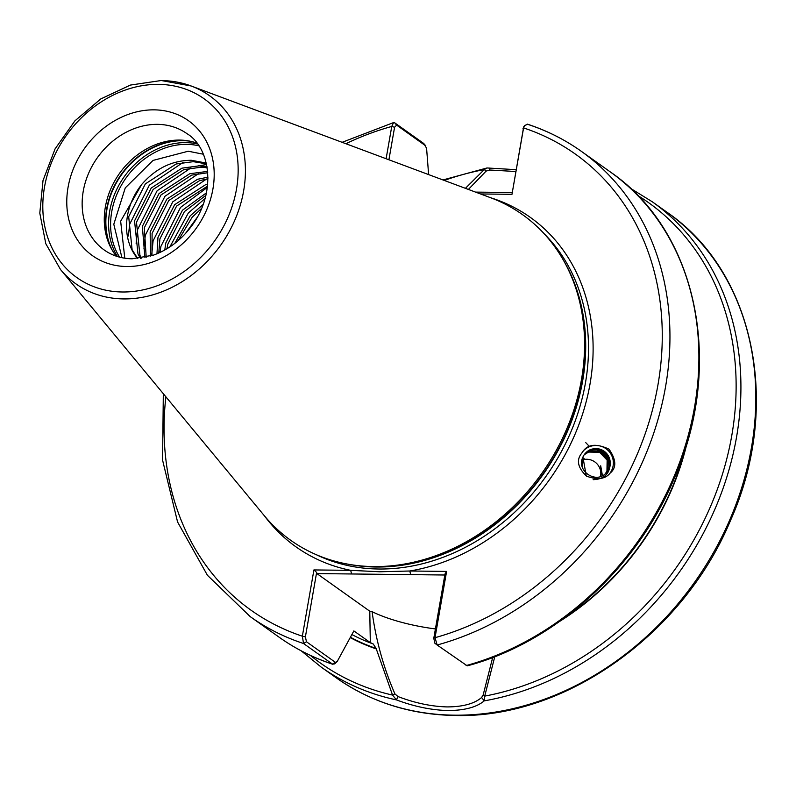 <?xml version="1.0" encoding="UTF-8"?>
<svg xmlns="http://www.w3.org/2000/svg" width="796" height="796" viewBox="0 0 796 796"><rect width="100%" height="100%" fill="white"/><g stroke="black" fill="none" stroke-linecap="round" stroke-linejoin="round"><path stroke-width="1.19" d="M582.234 466.725L582.045 460.217M581.946 460.008L584.692 458.844L582.194 459.183M602.433 475.66L600.701 465.809L601.08 476.277M609.786 473.461A17.422 17.333 41.5 0 0 607.278 449.7A17.422 17.333 41.5 0 0 582.941 451.302M610.124 473.123C616.661 467.73 616.303 459.74 609.02 449.173C597 443.551 588.473 444.078 583.448 450.745L580.503 454.864C576.423 461.332 578.453 468.436 586.602 476.177C597.448 480.147 605.288 479.132 610.124 473.123L610.622 472.585M435.422 628.93A73.381 20.477 9.9 0 1 372.09 611.666C375.981 640.372 383.582 667.784 394.915 693.903L397.98 696.55C414.945 703.047 431.332 706.5 447.153 706.918C462.924 706.838 474.416 703.694 481.63 697.485L483.182 694.888L492.684 657.506M121.937 257.705L113.798 224.273L125.261 187.886L153.051 160.414L188.244 151.22L203.308 154.215M116.306 256.173A71.391 59.193 125.4 0 1 110.674 247.367A71.391 59.193 125.4 0 1 117.301 176.682A71.391 59.193 125.4 0 1 179.588 140.086A71.391 59.193 125.4 0 1 186.612 140.603A71.391 59.193 125.4 0 1 196.771 143.041M494.784 656.69L484.714 696.112L484.227 700.868C476.645 707.226 464.565 710.46 447.979 710.549C431.332 710.102 414.149 706.549 396.438 699.893L392.547 695.077L376.12 648.451L373.225 643.974L370.309 642.611L369.782 611.199L316.898 573.588L316.639 572.453L305.395 636.86L306.46 641.755L335.405 662.342L337.196 661.546L334.618 663.904L332.479 664.103L303.545 643.516L302.351 636.203L313.923 569.936L350.708 570.344L379.881 571.777L409.821 571.001L446.596 571.419L435.034 637.686L437.143 645.009L467.252 665.854C554.792 642.571 636.004 569.22 673.764 479.57C724.887 365.165 697.674 231.536 610.214 171.866A285.545 236.75 -54.6 0 1 686.6 441.243A285.545 236.75 -54.6 0 1 466.078 665.595M373.662 566.573A199.876 165.717 125.4 0 1 354.021 565.13A199.876 165.717 125.4 0 1 264.352 515.748L60.556 269.585A115.38 95.669 125.4 0 0 123.659 298.928A115.38 95.669 125.4 0 0 239.586 207.438A115.38 95.669 125.4 0 0 191.139 85.978L490.555 197.706A199.876 165.717 125.4 0 1 566.633 266.202A199.876 165.717 125.4 0 1 548.076 464.128A199.876 165.717 125.4 0 1 373.662 566.573M465.421 188.324L484.257 169.598L486.993 167.966L515.828 169.657M600.522 476.476A14.278 14.209 41.5 0 0 582.005 459.988M137.758 258.591L132.116 249.745L128.683 216.691L145.379 183.856L176.125 163.996L193.289 161.668L206.413 163.837M137.698 258.591A60.247 49.959 125.4 0 1 141.638 184.543C155.598 168.454 172.165 160.364 191.339 160.285L206.224 163.041M141.419 258.153L139.927 255.297L136.484 222.243L153.18 189.408L183.926 169.548L201.089 167.22L207.169 167.757M140.385 258.302L137.977 253.914L134.544 220.85L151.23 188.015L181.976 168.165L199.139 165.837L206.99 166.672M144.922 257.526L142.345 226.402L159.041 193.567L189.786 173.717L207.647 171.409M146.205 257.247L144.295 227.795L160.991 194.96L191.736 175.1L207.766 172.752M151.966 255.635L152.096 233.347L168.792 200.512L199.537 180.652L207.975 178.811M150.444 256.123L150.155 231.954L166.842 199.119L197.587 179.269L207.975 177.19M158.782 253.009L159.906 238.89L176.603 206.064L207.527 186.145M156.971 253.785L157.956 237.506L174.652 204.671L205.398 184.821L207.726 184.174M167.021 248.71L167.707 244.442L184.403 211.607L205.925 195.328M164.792 250.004L165.767 243.059L182.453 210.224L206.482 192.811M178.105 240.671L192.214 217.159L201.657 208.363M174.851 243.337L190.264 215.776L203.189 204.453M605.637 473.391L607.179 470.725L607.358 459.889L599.756 452.038L588.811 451.81L584.334 454.586M584.403 454.496L588.97 451.63L599.915 451.859L607.517 459.71L607.338 470.545L605.726 473.312M584.244 454.725L588.592 452.058L599.537 452.287L607.139 460.138L606.96 470.973L605.517 473.511M593.139 479.68C604.652 479.242 610.343 473.322 610.194 461.919C605.766 448.556 597.547 445.621 585.538 453.123L585.209 453.471M610.194 461.919A14.278 14.209 41.5 0 0 582.931 457.063L586.264 475.968M585.03 453.69L585.169 453.541C597.308 439.631 619.218 460.595 605.955 473.103L606.114 472.923C596.174 484.545 575.896 470.804 582.931 457.063M585.1 453.601L585.329 453.362C597.468 439.452 619.378 460.416 606.114 472.923L608.084 469.7L608.263 458.854L600.672 451.004L589.727 450.785L584.742 454.038M605.577 473.53C618.84 461.013 596.93 440.059 584.791 453.969M584.921 453.82L584.951 453.79C597.09 439.88 618.999 460.834 605.736 473.351L606.244 472.794M606.045 472.993L607.925 469.879L608.104 459.033L600.512 451.193L589.567 450.964L584.672 454.128M605.846 473.202L607.557 470.297L607.736 459.461L600.134 451.611L589.189 451.392L584.503 454.357M584.572 454.267L589.348 451.213L600.293 451.431L607.885 459.282L607.716 470.118L605.925 473.113M337.196 661.546L353.852 630.91L370.309 642.611M589.587 446.665L585.786 442.666M386.11 158.732L391.751 126.445L393.562 122.584L394.726 122.853L423.671 143.429L425.85 145.957L396.627 125.111L394.587 127.251L388.906 159.777M687.207 442.218A245.984 203.945 125.4 0 1 559.867 621.268M583.448 450.745L582.951 451.292M437.143 645.009L434.785 643.148L437.143 645.009A285.545 236.75 125.4 0 0 657.655 420.656A285.545 236.75 125.4 0 0 581.269 151.28A285.545 236.75 125.4 0 0 527.698 124.335L524.683 125.45L523.579 127.917L511.987 194.314L480.535 193.965M375.861 648.79A245.984 203.945 125.4 0 1 350.24 637.596M141.638 184.543L120.654 221.228L124.793 258.222M128.355 235.984L129.678 224.213L149.31 185.209L183.1 162.384M136.136 243.387L137.479 229.765L157.12 190.761L190.911 167.936M198.433 165.817L206.572 164.553M143.947 248.939L145.29 235.317L164.921 196.314L198.711 173.488M206.244 171.369L207.617 171.08M151.747 254.491L153.091 240.87L172.732 201.866L206.522 179.04M159.976 252.461L160.901 246.422L180.533 207.418L207.388 187.359M169.876 246.909L188.344 212.97L205.109 198.483M185.349 233.686L197.289 217.258M428.626 174.593L426.576 148.205L423.671 143.429M511.987 194.314L523.668 126.892M515.5 171.498L489.878 170.016L486.157 171.07L468.396 189.438M475.56 192.105L511.838 192.513M434.845 643.188L433.78 638.302L445.024 573.886L446.596 571.419M444.825 575.01L316.898 573.588M369.782 611.199L372.09 611.666M637.606 195.378A282.689 234.382 -54.6 0 1 722.838 472.923A282.689 234.382 -54.6 0 1 484.714 696.112L483.182 694.888M630.253 188.184L652.242 201.756A285.545 236.75 125.4 0 1 724.688 483.679A285.545 236.75 125.4 0 1 484.227 700.868L481.63 697.485M652.242 201.756L667.138 212.343A285.545 236.75 125.4 0 1 730.768 517.509A285.545 236.75 125.4 0 1 454.486 715.176A285.545 236.75 125.4 0 1 336.131 677.744L321.246 667.148A285.545 236.75 125.4 0 0 396.438 699.893L397.98 696.55M310.41 655.416A282.689 234.382 -54.6 0 0 392.547 695.077L394.915 693.903M165.876 396.796A279.834 232.014 125.4 0 0 302.351 636.203L305.395 636.86M313.923 569.936L316.639 572.453M264.541 515.977A202.154 167.608 125.4 0 0 350.708 570.344L351.534 573.976M490.834 197.806A202.154 167.608 125.4 0 1 588.284 392.876A202.154 167.608 125.4 0 1 409.821 571.001L410.646 574.632M522.972 128.693L523.579 127.917A279.834 232.014 125.4 0 1 657.993 384.627A279.834 232.014 125.4 0 1 435.034 637.686L433.78 638.302M489.878 170.016L489.261 168.036M486.157 171.07L484.257 169.598A282.689 234.382 -54.6 0 0 444.267 180.433M394.587 127.251L391.751 126.445A279.834 232.014 125.4 0 0 345.872 143.718M126.813 266.521A82.814 68.655 125.4 0 1 68.048 187.378A82.814 68.655 125.4 0 1 154.155 109.848A82.814 68.655 125.4 0 1 212.92 189A82.814 68.655 125.4 0 1 126.813 266.521M157.479 124.355A71.391 59.193 -54.6 0 0 88.406 173.777A71.391 59.193 -54.6 0 0 104.316 250.063C112.266 255.695 121.549 258.61 132.146 258.8L153.479 255.128C168.931 249.516 181.936 239.427 192.473 224.86C216.82 191.358 209.995 147.509 187.06 133.718A71.391 59.193 -54.6 0 0 157.479 124.355M119.599 257.158A72.098 59.78 125.4 0 1 122.186 183.866A72.098 59.78 125.4 0 1 186.672 144.365A72.098 59.78 125.4 0 1 198.781 145.817M117.44 256.541A73.103 60.605 125.4 0 1 120.504 182.413A73.103 60.605 125.4 0 1 185.737 142.633A73.103 60.605 125.4 0 1 197.488 143.986M112.385 250.481A73.103 60.605 125.4 0 1 119.231 178.115A73.103 60.605 125.4 0 1 182.99 140.683A73.103 60.605 125.4 0 1 190.105 141.2M111.4 248.76A72.983 60.516 125.4 0 1 119.39 177.14A72.983 60.516 125.4 0 1 182.573 140.504A72.983 60.516 125.4 0 1 188.164 140.842M544.235 233.815A198.731 164.772 125.4 0 1 565.389 443.87A198.731 164.772 125.4 0 1 378.796 569.011A198.731 164.772 125.4 0 1 316.082 554.603M563.916 261.118A198.731 164.772 125.4 0 1 551.976 461.083A198.731 164.772 125.4 0 1 376.001 567.021A198.731 164.772 125.4 0 1 348.33 564.235M566.633 266.202L567.548 268.013A198.851 164.871 125.4 0 1 549.091 464.924A198.851 164.871 125.4 0 1 375.573 566.851A198.851 164.871 125.4 0 1 356.031 565.409L354.021 565.13M122.365 291.993A109.739 90.983 125.4 0 1 44.496 187.11A109.739 90.983 125.4 0 1 158.603 84.376A109.739 90.983 125.4 0 1 236.472 189.259A109.739 90.983 125.4 0 1 122.365 291.993M373.225 643.974A242.72 201.239 125.4 0 1 351.882 634.551M306.46 641.755L303.545 643.516A285.545 236.75 125.4 0 1 250.272 616.671L207.408 575.259L177.568 521.967L162.583 460.168L163.319 393.712M250.272 616.671L279.207 637.258A285.545 236.75 -54.6 0 0 332.479 664.103L335.405 662.342M376.12 648.451A245.576 203.607 125.4 0 1 350.429 637.238M685.426 448.108A245.576 203.607 125.4 0 1 564.842 617.656M161.757 80.615A115.38 95.669 125.4 0 1 191.139 85.978L161.27 80.515L130.405 85.073L100.754 98.953L74.894 120.873L55.063 148.902L43.004 180.573L39.8 213.129L45.8 243.705L60.556 269.585M396.627 125.111L394.726 122.853M336.131 677.744C370.936 702.191 410.676 714.768 455.372 715.485C564.941 718.569 683.485 634.163 730.708 520.007C781.801 405.612 754.588 272.013 667.138 212.343M342.121 142.315L393.562 122.584M332.937 664.332C313.544 657.954 295.634 648.919 279.207 637.258M610.214 171.866L581.269 151.28C564.752 139.549 546.743 130.494 527.241 124.106M321.246 667.148L301.206 650.83M442.964 179.946L486.993 167.966M523.629 126.942L524.683 125.45"/></g></svg>
